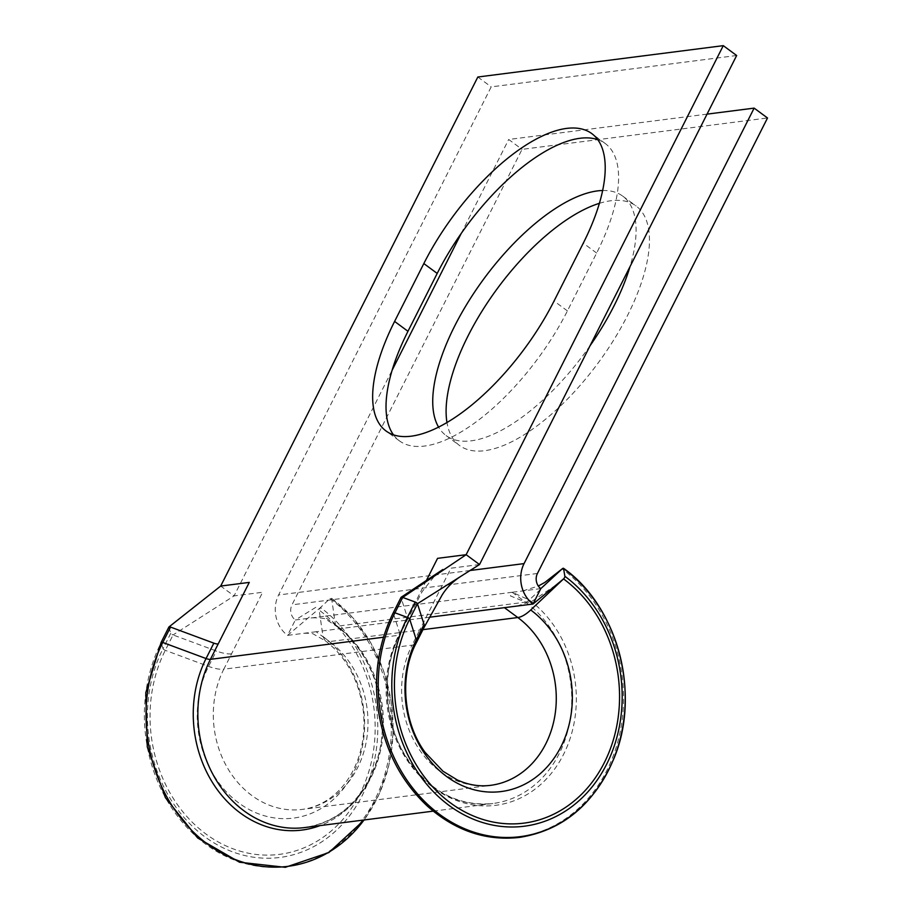 <?xml version="1.0" encoding="UTF-8"?>
<svg xmlns="http://www.w3.org/2000/svg" width="913" height="913" viewBox="0 0 913 913"><rect width="100%" height="100%" fill="white"/><g stroke="black" fill="none" stroke-linecap="round" stroke-linejoin="round"><path stroke-width="0.68" stroke-dasharray="4.57 3.42" d="M393.48 434.839A148.773 62.632 -53.6 0 0 399.38 440.831A148.773 62.632 -53.6 0 0 424.579 446.058A148.773 62.632 -53.6 0 0 567.418 310.911L596.645 253.049A148.773 62.632 -53.6 0 0 605.228 143.512A148.773 62.632 -53.6 0 0 597.764 139.643M599.396 203.325A148.773 62.632 126.4 0 1 636.087 205.984A148.773 62.632 126.4 0 1 627.505 315.521A148.773 62.632 126.4 0 1 459.467 445.441A148.773 62.632 126.4 0 1 446.971 422.514M590.072 345.707A148.773 62.632 126.4 0 1 446.092 435.569A148.773 62.632 126.4 0 1 438.571 427.101M422.936 629.65L329.525 641.588A91.608 77.091 -97.3 0 1 366.638 739.496A91.608 77.091 -97.3 0 1 302.271 809.397L490.555 785.34A91.608 77.091 -97.3 0 1 415.004 742.543A91.608 77.091 -97.3 0 1 412.071 645.149L223.788 669.206L262.647 592.263L234.07 595.915L220.695 586.055M736.654 55.51L491.205 86.883L234.07 595.915L173.059 634.946A2.203 0.742 26.8 0 1 170.788 633.268L168.882 627.288L199.639 602.808M479.519 564.554L450.942 568.206L419.843 629.765A25.655 8.685 26.8 0 0 423.986 627.573L424.009 627.539M429.521 617.234L316.149 631.728L329.525 641.588L325.188 640.664L322.997 636.509L319.173 610.135L320.486 607.533L329.947 598.586L331.613 598.403L335.425 624.754L337.296 626.204L525.58 602.146L512.204 592.275L510.39 595.881L525.58 602.146A7.327 3.081 -53.6 0 0 529.266 599.989L562.111 568.913A146.274 123.095 -97.3 0 1 606.825 770.538A146.274 123.095 -97.3 0 1 437.989 814.636A146.274 123.095 -97.3 0 1 393.275 613.011L401.047 597.627L407.677 618.386A7.327 2.477 -153.2 0 1 407.666 619.254A7.327 2.477 -153.2 0 0 407.666 619.254L422.16 591.635L434.611 575.932M477.83 77.012L491.205 86.883M316.149 631.728L287.561 635.38L295.333 619.995A10.99 9.256 -97.3 0 1 291.977 604.84L522.053 149.355L767.513 117.982M707.039 114.136L508.689 139.484L522.053 149.355M602.66 190.497A148.773 62.632 126.4 0 1 622.712 196.124A148.773 62.632 126.4 0 1 630.004 266.664M325.176 640.686C345.765 656.356 358.398 679.146 363.066 709.081C365.268 727.056 363.5 744.015 357.736 759.958C352.03 775.103 343.859 787.017 333.222 795.725C323.659 803.44 313.342 808.005 302.271 809.397A91.608 77.091 -97.3 0 1 226.709 766.612A91.608 77.091 -97.3 0 1 223.788 669.206A25.655 8.685 26.8 0 1 208.586 666.399L165.287 650.33A2.203 0.742 26.8 0 1 163.016 648.652A136.436 114.81 -97.3 0 0 204.729 836.707A136.436 114.81 -97.3 0 0 362.199 795.577A136.436 114.81 -97.3 0 0 320.486 607.533L287.561 635.38A29.319 24.674 -97.3 0 1 278.602 594.979L392.099 370.29M461.248 233.386L508.689 139.484M315.784 607.339L295.333 619.995L323.921 616.332L337.296 626.204A109.925 92.51 -97.3 0 1 381.839 743.696A109.925 92.51 -97.3 0 1 304.588 827.577C338.883 821.997 362.895 799.891 376.647 761.248C392.658 713.669 374.033 652.601 336.052 625.941M540.793 588.623L512.204 592.275L529.266 599.989A112.071 94.313 -97.3 0 1 563.526 754.458A112.071 94.313 -97.3 0 1 434.166 788.25A112.071 94.313 -97.3 0 1 399.905 633.77L393.275 613.011M525.58 602.146A109.925 92.51 -97.3 0 1 570.123 719.627A109.925 92.51 -97.3 0 1 492.872 803.52A109.925 92.51 -97.3 0 1 402.211 752.164A109.925 92.51 -97.3 0 1 398.696 635.288L406.468 619.893A7.327 2.477 -153.2 0 0 407.655 619.265L399.894 634.638A7.327 2.477 -153.2 0 0 399.905 633.77L407.677 618.386M231.56 653.822A25.655 8.685 26.8 0 1 216.358 651.015L173.059 634.946L165.287 650.33A133.321 112.196 -97.3 0 0 206.041 834.094A133.321 112.196 -97.3 0 0 359.927 793.899A133.321 112.196 -97.3 0 0 319.173 610.135M364.253 819.954L379.169 794.287L388.904 765.174L392.989 733.984L391.232 702.2L383.711 671.317L370.792 642.786L353.08 617.964L331.613 598.403M329.947 598.586A146.274 123.095 -97.3 0 1 374.661 800.199A146.274 123.095 -97.3 0 1 205.824 844.297A146.274 123.095 -97.3 0 1 161.11 642.684L168.882 627.288M170.788 633.268L163.016 648.652L161.11 642.684M567.418 310.911L554.043 301.05M416.248 642.9A25.655 8.685 26.8 0 1 412.071 645.149L419.843 629.765M433.207 811.143L492.872 803.52C458.292 806.738 429.487 791.388 406.468 757.448C383.654 722.023 380.983 670.815 399.894 634.638A7.327 2.477 -153.2 0 1 398.696 635.288L383.517 637.228M426.371 580.508L406.468 619.893M512.204 592.275L323.921 616.332M537.426 573.478L291.977 604.84M470.092 570.499L278.602 594.979M596.645 253.049L583.27 243.189M322.985 636.521A99.118 83.414 -97.3 0 1 353.285 773.14A99.118 83.414 -97.3 0 1 238.886 803.029A99.118 83.414 -97.3 0 1 208.586 666.399L216.358 651.015M335.425 624.754A112.071 94.313 -97.3 0 1 382.125 733.767A112.071 94.313 -97.3 0 1 320.029 825.603M331.613 598.369A146.274 123.095 -97.3 0 1 364.036 819.977M446.092 435.569L459.467 445.441M622.712 196.124L636.087 205.984M399.38 440.831L386.005 430.959M605.228 143.512L591.852 133.652M516.952 606.061L532.484 600.925L556.736 584.514M522.727 590.939L538.328 586.043M312.2 617.839C321.182 617.69 326.101 618.398 326.945 619.984L336.075 625.964M304.166 633.257C310.135 633.177 313.353 633.531 313.821 634.307L325.359 640.823"/><path stroke-width="1.37" d="M168.882 627.288L170.548 627.083L213.836 643.151A7.327 2.477 -153.2 0 0 218.184 643.95L249.272 582.403L220.695 586.055L168.962 626.946M540.793 588.623A10.99 9.256 -97.3 0 1 537.426 573.478L767.513 117.982L754.138 108.122L524.062 563.606A29.319 24.674 -97.3 0 0 533.021 604.018L540.793 588.623L562.111 568.913A2.203 0.924 126.4 0 1 562.146 568.89A2.203 0.924 126.4 0 1 563.538 568.32L564.873 576.297A2.203 0.924 126.4 0 1 563.549 578.91L530.715 609.975A25.655 10.796 126.4 0 1 517.808 617.53L422.936 629.65M401.047 597.627L402.713 597.41L415.175 602.044A2.203 0.742 26.8 0 1 417.446 603.71L424.077 624.469A25.655 8.685 26.8 0 1 424.02 627.516A25.655 8.685 26.8 0 1 423.986 627.573L441.983 595.242C446.571 587.71 452.996 581.319 461.27 576.069L479.519 564.554L736.654 55.51L723.279 45.65L466.144 554.693L479.519 564.554M411.204 436.186A148.773 62.632 -53.6 0 0 554.043 301.05L583.27 243.189A148.773 62.632 -53.6 0 0 591.852 133.652A148.773 62.632 -53.6 0 0 423.826 263.56L394.599 321.422A148.773 62.632 -53.6 0 0 386.005 430.959A148.773 62.632 -53.6 0 0 411.204 436.186M446.971 422.514A148.773 62.632 126.4 0 1 468.049 335.904A148.773 62.632 126.4 0 1 599.396 203.325M630.004 266.664A148.773 62.632 126.4 0 1 614.129 305.661A148.773 62.632 126.4 0 1 590.072 345.707M438.571 427.101A148.773 62.632 126.4 0 1 454.685 326.032A148.773 62.632 126.4 0 1 602.66 190.497M597.764 139.643A148.773 62.632 -53.6 0 0 437.201 273.432L407.974 331.293A148.773 62.632 -53.6 0 0 393.48 434.839M426.371 580.508L437.567 558.345L466.144 554.693L402.713 597.41L394.941 612.806L407.403 617.428L415.175 602.044M723.279 45.65L477.83 77.012L220.695 586.055M754.138 108.122L707.039 114.136M392.099 370.29L461.248 233.386M564.873 576.297A136.436 114.81 -97.3 0 1 606.586 764.341A136.436 114.81 -97.3 0 1 449.105 805.471A136.436 114.81 -97.3 0 1 407.403 617.428A2.203 0.742 26.8 0 1 409.675 619.105A133.321 112.196 -97.3 0 0 450.429 802.869A133.321 112.196 -97.3 0 0 604.315 762.675A133.321 112.196 -97.3 0 0 563.549 578.91L533.021 604.018L429.521 617.234M530.715 609.975A99.118 83.414 -97.3 0 1 561.016 746.594A99.118 83.414 -97.3 0 1 446.605 776.484A99.118 83.414 -97.3 0 1 416.305 639.865L409.675 619.105L417.446 603.71L461.27 576.069M538.328 586.043L544.856 582.414L562.146 568.89M161.11 642.684A2.203 0.742 26.8 0 1 161.11 642.421A2.203 0.742 26.8 0 1 161.464 642.227A2.203 0.742 26.8 0 1 162.776 642.467L170.548 627.083M393.275 613.011A2.203 0.742 26.8 0 1 393.275 612.749A2.203 0.742 26.8 0 1 393.629 612.566A2.203 0.742 26.8 0 1 394.941 612.806A146.274 123.095 -97.3 0 0 439.655 814.419A146.274 123.095 -97.3 0 0 608.492 770.321A146.274 123.095 -97.3 0 0 563.778 568.708M424.077 624.469L416.305 639.865A25.655 8.685 26.8 0 1 416.248 642.9C399.335 674.673 403.032 722.491 425.07 752.346L442.976 771.223L457.276 779.942C468.426 784.975 479.519 786.766 490.555 785.34A91.608 77.091 -97.3 0 0 554.921 715.438A91.608 77.091 -97.3 0 0 517.808 617.53L504.433 607.67M383.517 637.228L210.412 659.346L218.184 643.95M433.207 811.143L304.588 827.577A109.925 92.51 -97.3 0 1 213.927 776.221A109.925 92.51 -97.3 0 1 210.412 659.346A7.327 2.477 -153.2 0 1 206.064 658.547L213.836 643.151M524.062 563.606L470.092 570.499M407.974 331.293L394.599 321.422M437.201 273.432L423.826 263.56M364.036 819.977A146.274 123.095 -97.3 0 1 198.486 836.81A146.274 123.095 -97.3 0 1 162.776 642.467L206.064 658.547A112.071 94.313 -97.3 0 0 215.228 786.732A112.071 94.313 -97.3 0 0 320.029 825.603M364.253 819.954L328.851 852.571L285.312 867.316L239.526 862.226L197.642 837.951L165.413 797.7L147.29 746.96L145.795 692.716L161.11 642.421L168.882 627.037M563.583 568.343C617.873 606.46 641.12 694.337 613.844 758.692C594.169 804.33 562.625 830.579 519.2 837.449C485.705 841.067 455.142 830.659 427.489 806.213C399.974 780.398 383.426 747.302 377.834 706.924C373.874 672.995 379.021 641.611 393.275 612.749L401.047 597.364M416.248 642.9L424.02 627.516M401.149 597.262L442.862 569.507L434.611 575.932"/></g></svg>

